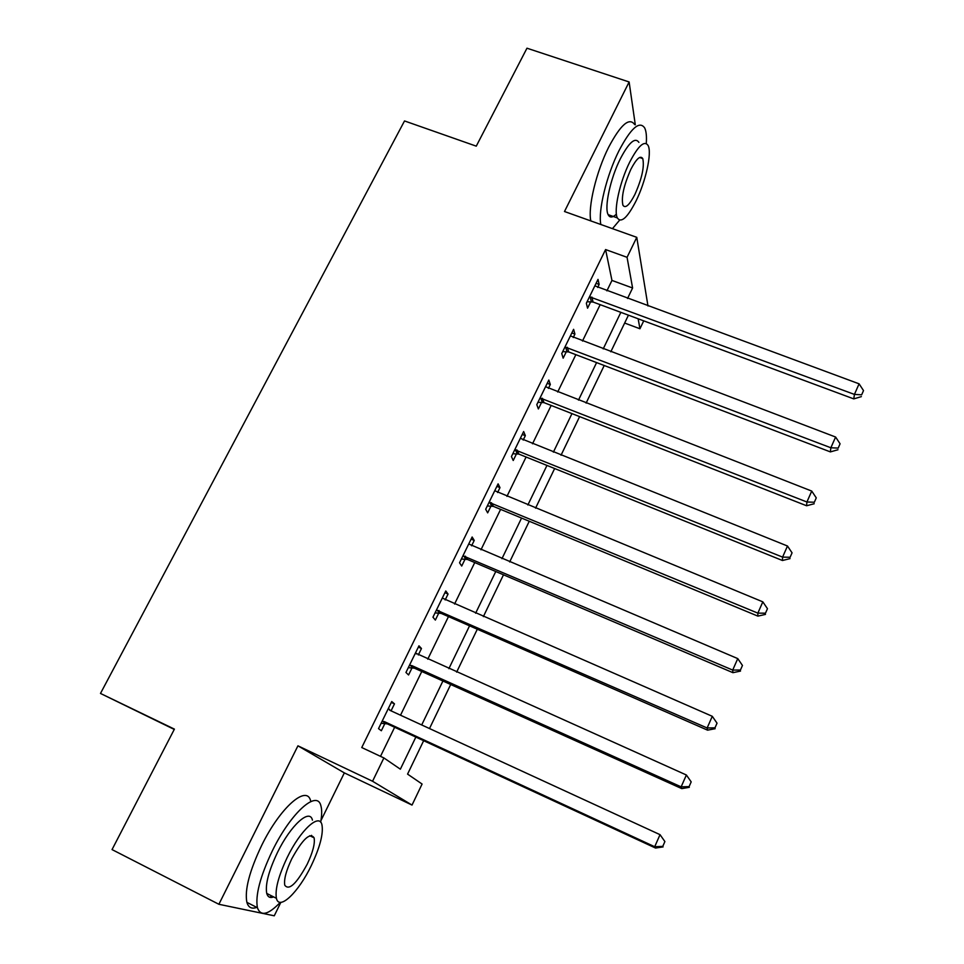 <?xml version="1.0" encoding="UTF-8"?>
<svg xmlns="http://www.w3.org/2000/svg" width="964" height="964" viewBox="0 0 964 964"><rect width="100%" height="100%" fill="white"/><g stroke="black" fill="none" stroke-linecap="round" stroke-linejoin="round"><path stroke-width="1.45" d="M423.654 740.689L407.567 774.116L422.087 784.033L412.026 805.073L372.562 781.25L383.889 757.933L400.361 769.188L415.858 737.074M320.952 820.581L344.341 772.887L412.026 805.073M174.255 729.435L100.485 693.441L174.412 729.121L112.041 849.585L218.888 904.28L274.258 915.8L280.861 902.328M643.735 320.843L639.951 328.76L638.144 318.771M624.648 323.048L639.951 328.76M635.3 124.802L629.118 81.964L564.494 211.514L636.77 237.337L647.977 305.998M100.485 693.441L404.519 120.946L476.264 146.154L526.971 48.2L629.118 81.964M606.898 290.851L611.959 280.428L605.585 249.555L361.753 747.546L383.889 757.933M380.503 756.342L394.65 727.266M400.506 715.228L421.774 671.486M427.751 659.195L448.477 616.586M454.562 604.054L474.746 562.554M480.964 549.793L500.617 509.366M506.944 496.376L526.091 457.008M532.514 443.789L551.167 405.446M557.686 392.023L575.857 354.668M582.485 341.051L600.174 304.66M597.68 287.453L599.15 284.44L598.005 279.379L586.341 303.25L587.558 308.179L590.715 301.72M573.231 337.545L574.918 334.086L573.604 329.327L561.759 353.571L563.157 358.174L566.362 351.631M548.408 388.408L550.323 384.479L548.817 380.045L536.791 404.663L538.382 408.953L541.623 402.301M541.997 401.542L542.925 399.638M523.199 440.066L525.344 435.656L523.657 431.547L511.438 456.55L513.222 460.503L516.523 453.755M516.861 453.068L517.692 451.345M497.593 492.52L499.979 487.627L498.099 483.856L485.687 509.257L487.663 512.872L491.013 506.004M491.327 505.377L492.074 503.859M471.589 545.817L474.228 540.418L472.143 536.996L459.539 562.795L461.72 566.049L465.118 559.084M445.163 599.957L448.055 594.041L445.766 590.968L432.957 617.189L435.354 620.081L438.801 612.996M418.316 654.966L421.473 648.507L418.966 645.82L405.952 672.462L408.567 674.969L412.074 667.775M391.047 710.878L394.469 703.865L391.746 701.551L378.515 728.627L381.346 730.748L384.913 723.434M344.341 772.887L297.936 745.823L218.888 904.28M297.936 745.823L372.562 781.25M605.585 249.555L627.058 257.316L636.77 237.337M628.444 315.168L610.814 351.788M604.211 365.501L586.112 403.109M579.617 416.617L561.036 455.225M554.637 468.528L535.55 508.173M529.26 521.247L509.667 561.952M503.485 574.809L483.374 616.599M477.301 629.227L456.647 672.125M450.694 684.512L429.486 728.567M627.54 298.466L632.601 287.995L627.058 257.316M421.69 724.976L442.922 681.006M448.875 668.654L469.552 625.829M475.626 613.225L495.761 571.519M501.955 558.686L521.56 518.054M527.862 505.003L546.962 465.431M553.372 452.152L571.965 413.616M578.472 400.132L596.596 362.597M603.199 348.908L620.84 312.348M611.959 280.428L632.601 287.995M596.077 283.308L599.15 284.44M571.845 332.917L574.918 334.086M547.239 383.286L550.323 384.479M522.247 434.427L525.344 435.656M496.882 486.362L499.979 487.627M471.107 539.105L474.228 540.418M444.934 592.679L448.055 594.041M418.34 647.109L421.473 648.507M391.324 702.419L394.469 703.865M591.872 297.057L593.053 302.021L853.779 398.891L854.429 394.409L589.51 296.767M861.647 394.818L863.515 390.589L861.647 394.818L854.429 394.409L859.093 383.829L594.848 285.826M593.053 302.021L587.076 301.744M853.779 398.891L861.37 396.614M863.515 390.589L859.093 383.829M567.35 347.293L568.712 351.944L830.378 451.899L830.86 447.766L564.976 346.98M838.186 448.103L840.078 443.802L838.186 448.103L830.86 447.766L835.607 437.029L570.399 335.882M568.712 351.944L562.699 351.631M830.378 451.899L837.969 449.754M840.078 443.802L835.607 437.029M542.443 398.301L543.997 402.627L806.603 505.763L806.916 501.991L540.057 397.963M814.339 502.244L816.267 497.87L814.339 502.244L806.916 501.991L811.736 491.074L545.564 386.697M543.997 402.627L537.96 402.289M806.603 505.763L814.194 503.75M816.267 497.87L811.736 491.074M517.15 450.104L518.897 454.104L782.455 560.506L782.587 557.108L514.764 449.754M790.106 557.264L792.059 552.83L790.106 557.264L782.587 557.108L787.48 546.01L520.355 438.307M518.897 454.104L512.824 453.719M782.455 560.506L790.034 558.626M792.059 552.83L787.48 546.01M491.471 502.714L493.399 506.377L757.897 616.129L757.849 613.128L489.061 502.352M765.476 613.188L767.465 608.682L765.476 613.188L757.849 613.128L762.825 601.849L494.749 490.724M493.399 506.377L487.302 505.955M757.897 616.129L765.476 614.393M767.465 608.682L762.825 601.849M646.29 143.516C646.784 136.418 646.254 131.237 644.699 127.971C639.518 120.452 630.95 128.031 618.996 150.685C606.549 175.376 597.969 210.935 600.837 224.504M634.686 124.585C629.347 117.03 620.683 124.549 608.694 147.155C596.222 171.785 587.787 207.32 590.824 220.925M616.406 214.129C612.574 217.78 609.826 217.96 608.139 214.647C604.163 207.429 610.332 178.581 620.346 158.771C628.95 142.407 635.131 136.936 638.891 142.371M635.927 201.199C645.675 181.666 652.11 152.963 648.121 145.516C644.482 140.117 638.361 145.612 629.769 162.012C619.768 181.871 613.49 210.73 617.346 217.912C621.153 223.407 627.347 217.84 635.927 201.199M630.902 169.254C623.792 185.305 621.129 197.295 622.925 205.236C625.359 208.778 629.347 205.187 634.878 194.499C641.928 178.605 644.567 166.627 642.759 158.59C640.385 155.108 636.445 158.65 630.902 169.254M609.923 216.707L610.706 215.55M612.453 228.649L619.611 220.166M320.675 822.22C321.928 815.231 322.012 809.796 320.928 805.916C317.361 789.299 290.995 812.447 272.378 850.766C260.172 876.457 255.183 895.448 257.412 907.714C260.629 916.68 268.269 914.884 280.331 902.328M310.673 800.964C306.913 784.274 280.283 807.217 261.654 845.428C249.447 871.07 244.519 890.037 246.88 902.352C248.423 907.57 251.725 909.245 256.773 907.389M273.692 896.942C270.113 898.291 267.799 897.123 266.739 893.423C265.124 884.603 268.691 870.962 277.463 852.489C290.73 825.076 309.842 808.049 312.444 820.147M311.517 835.342L311.252 836.439M311.36 865.455C320.012 847.115 323.543 833.559 321.94 824.774C319.47 812.724 300.539 829.884 287.272 857.358C278.512 875.878 274.897 889.531 276.415 898.315C279.138 911.101 298.72 892.037 311.36 865.455M291.743 858.864C286.115 870.769 283.79 879.554 284.778 885.217C289.031 890.869 296.526 883.819 307.263 864.081C312.842 852.236 315.132 843.488 314.107 837.837C310.083 832.125 302.624 839.126 291.743 858.864M269.98 897.351L271.426 895.797M465.371 556.168L467.516 559.469L732.941 672.679L732.7 670.076L462.961 555.782M740.436 670.04L742.461 665.449L740.436 670.04L732.7 670.076L737.761 658.605L468.733 543.973M467.516 559.469L461.382 559.012M732.941 672.679L740.509 671.077M742.461 665.449L737.761 658.605M438.861 610.465L441.211 613.405L707.576 730.158L707.142 727.977L436.439 610.055M714.987 727.832L717.035 723.181L714.987 727.832L707.142 727.977L712.288 716.312L442.307 598.066M441.211 613.405L435.053 612.899M707.576 730.158L715.131 728.712M717.035 723.181L712.288 716.312M411.929 665.642L414.484 668.197L681.777 788.612L681.138 786.853L411.929 665.642L409.495 665.22M689.091 786.612L691.188 781.876L689.091 786.612L681.138 786.853L686.38 774.996L415.448 653.026M414.484 668.197L408.302 667.654M415.484 652.965L416.4 653.954M681.777 788.612L689.32 787.323M691.188 781.876L686.38 774.996M384.564 721.711L387.335 723.88L655.544 848.043L654.701 846.729L384.564 721.711L382.118 721.265M662.774 846.38L664.895 841.56L662.774 846.38L654.701 846.729L660.027 834.667L389.625 710.191M387.335 723.88L381.117 723.289M388.408 708.371L390.432 710.589M655.544 848.043L663.087 846.91M664.895 841.56L660.027 834.667M590.149 296.755L591.342 301.72M565.615 346.98L566.989 351.631M540.708 397.975L542.262 402.301M515.403 449.754L517.162 453.755M489.712 502.365L491.664 506.016M463.612 555.794L465.769 559.096M437.102 610.079L439.451 613.02M410.158 665.232L412.725 667.799M382.78 721.289L385.564 723.458M542.358 398.265L543.901 402.591M516.463 449.887L518.21 453.887M490.182 502.389L492.122 506.052M639.566 157.493L642.759 158.59M608.139 214.647L617.346 217.912M309.769 835.704L314.107 837.837M266.739 893.423L276.415 898.315M257.412 907.714L246.88 902.352"/></g></svg>
